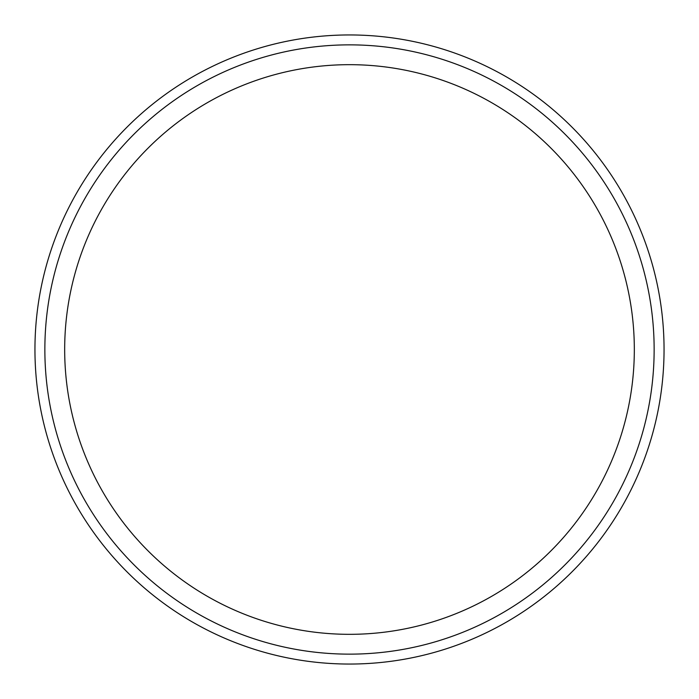 <?xml version="1.0" encoding="UTF-8"?>
<svg xmlns="http://www.w3.org/2000/svg" width="699" height="699" viewBox="0 0 699 699"><rect width="100%" height="100%" fill="white"/><g stroke="black" fill="none" stroke-linecap="round" stroke-linejoin="round"><path stroke-width="1.05" d="M664.05 349.5A314.55 314.55 0 0 1 349.5 664.05A314.55 314.55 0 0 1 34.95 349.5A314.55 314.55 0 0 1 349.5 34.95A314.55 314.55 0 0 1 664.05 349.5M44.858 349.5A304.642 304.642 0 0 0 349.5 654.142A304.642 304.642 0 0 0 654.142 349.5A304.642 304.642 0 0 0 349.5 44.858A304.642 304.642 0 0 0 44.858 349.5M64.675 349.5A284.825 284.825 0 0 0 349.5 634.325A284.825 284.825 0 0 0 634.325 349.5A284.825 284.825 0 0 0 349.5 64.675A284.825 284.825 0 0 0 64.675 349.5"/></g></svg>
